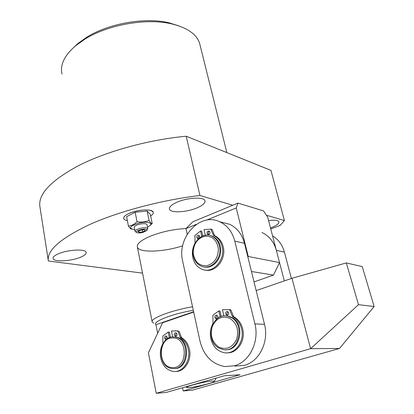 <?xml version="1.0" encoding="UTF-8"?>
<svg xmlns="http://www.w3.org/2000/svg" width="414" height="414" viewBox="0 0 414 414"><rect width="100%" height="100%" fill="white"/><g stroke="black" fill="none" stroke-linecap="round" stroke-linejoin="round"><path stroke-width="0.62" d="M129.189 213.355C125.142 215.223 123.32 216.972 123.729 218.602C124.091 219.56 125.307 220.232 127.367 220.626C125.307 220.232 124.091 219.56 123.729 218.602C123.455 216.124 127.02 213.764 134.426 211.528C144.61 209.194 150.882 209.417 153.237 212.196C152.523 208.739 137.733 209.386 129.189 213.355M73.635 47.46L77.899 43.506L86.909 37.11C108.96 23.319 145.417 17.062 169 22.806L178.951 25.937M200.272 46.021L199.476 42.823C196.293 33.995 187.081 27.697 171.846 23.929C146.991 17.874 108.318 24.509 85.03 39.066L75.524 45.814C64.351 55.579 59.849 64.993 62.028 74.049M176.892 202.275C171.396 204.78 168.928 207.093 169.502 209.215C170.62 213.262 186.947 212.335 197.245 207.787C202.958 205.272 205.53 202.896 204.956 200.661C203.957 196.681 187.273 197.561 176.892 202.275M270.523 227.99L271.056 227.788C276.687 225.521 279.29 223.498 278.87 221.728C277.903 220.222 274.477 219.834 268.588 220.569M142.012 270.445L142.09 270.839M58.162 253.891C54.482 255.541 52.795 257.073 53.09 258.491C53.665 262.238 71.544 261.255 80.833 257.099C84.679 255.428 86.454 253.849 86.148 252.364C85.734 248.679 67.539 249.585 58.162 253.891M186.015 228.559C173.606 229.159 161.626 231.747 150.07 236.316C140.827 240.337 136.604 243.939 137.401 247.117C138.99 253.089 163.861 252.11 182.677 245.797M48.226 260.121L39.941 206.897C37.788 194.332 50.901 180.447 79.281 165.258C107.5 151.043 149.138 139.647 186.196 136.227L270.953 170.371L284.418 220.564L280.206 225.361L270.782 228.989M186.196 136.227L199.931 195.501L232.782 205.246M266.399 215.218L284.418 220.564M142.54 273.126L48.366 261.011C46.528 250.62 60.34 238.438 89.797 224.466C119.072 211.321 162.024 199.946 199.931 195.501M150.655 215.958C152.74 214.592 153.599 213.339 153.237 212.196C153.599 213.339 152.74 214.592 150.655 215.958M143.068 232.337L146.768 230.541C147.151 229.03 144.967 228.766 140.217 229.739C136.698 230.862 135.611 231.84 136.946 232.678C138.39 233.108 140.429 232.994 143.068 232.337M136.465 232.389L135.078 231.4C134.974 230.381 136.522 229.403 139.72 228.45C144.103 227.446 146.794 227.503 147.803 228.626L146.856 230.422M147.011 224.75L146.975 224.574C145.966 223.431 143.275 223.363 138.902 224.367C135.709 225.314 134.167 226.308 134.271 227.338L135.042 231.229M134.721 229.599L133.789 229.537C128.449 228.264 129.805 226.22 137.867 223.405C146.768 220.853 154.582 223.001 148.869 226.256L147.472 227.001M131.704 229.102C130.829 229.144 129.737 228.124 128.428 226.054C131.502 225.801 134.374 224.341 137.044 221.671C141.309 222.453 145.324 222.044 149.076 220.439C150.391 222.685 151.441 223.731 152.228 223.576L150.044 225.428M152.228 223.576L150.318 214.328L147.151 211.062L135.155 212.232L126.596 216.688L128.428 226.054M149.076 220.439L147.151 211.062M137.044 221.671L135.155 212.232M139.068 232.326L142.633 231.943L145.226 230.665L144.248 229.76L140.662 230.143L138.069 231.431L139.068 232.326L138.814 231.059M142.24 229.972L142.633 231.943M172.943 337.974C157.915 337.043 157.222 367.539 172.405 367.554C187.837 368.9 188.261 337.369 172.943 337.974M172.98 368.595L172.436 368.558C156.544 367.704 157.812 335.94 173.549 336.934L175.05 337.068C190.492 338.626 188.556 370.08 172.98 368.595M174.434 336.949L175.929 337.079C191.102 338.59 189.628 369.412 174.289 368.563M189.182 387.592C195.786 387.152 213.748 382.717 214.245 381.392C214.462 381.046 213.743 380.932 212.077 381.04C204.692 381.439 183.298 387.043 187.019 387.582L189.182 387.592M193.628 311.732L155.954 324.69C151.798 321.875 172.643 313.667 193.322 310.324M153.734 323.168L152.197 322.014C149.775 318.609 171.246 310.314 192.551 306.784M157.656 333.26L155.954 324.69M234.474 365.764C249.554 361.831 259.568 341.478 254.9 323.872L234.8 241.129C232.316 231.824 227.312 225.376 219.793 221.79C199.998 211.927 176.587 237.589 182.683 261.275L200.06 341.39C203.786 355.786 212.061 364.185 224.885 366.581L234.474 365.764M234.997 366.142L244.457 365.334C259.33 361.479 269.157 341.571 264.51 324.338L244.483 243.277C242.004 234.153 237.051 227.824 229.61 224.29L222.07 222.37M193.695 312.063L162.635 322.739L148.403 352.821L156.228 393.3L310.603 348.681L291.974 278.28L256.173 290.587M156.228 393.3L166.293 392.425L224.357 375.741L240.11 374.753L183.195 390.961L182.538 387.758M183.195 390.961L192.308 390.174L339.527 348.459L374.137 306.515L362.234 266.569L346.327 262.916L291.974 278.28M339.527 348.459L310.603 348.681L358.493 304.673L346.327 262.916M358.493 304.673L374.137 306.515M229.635 318.262C221.945 315.52 216.16 318.273 212.284 326.517C209.872 335.506 212.128 342.404 219.058 347.201C226.748 350.208 232.627 347.517 236.689 339.118C239.101 329.86 236.746 322.904 229.635 318.262M219.26 348.226C204.05 340.981 211.947 311.675 227.85 316.27L230.582 317.259C245.611 323.696 238.997 352.997 223.249 349.576L219.26 348.226M226.225 315.996L228.704 316.322L231.431 317.31C245.626 323.35 240.741 351.036 225.64 349.706M218.364 248.902C216.936 240.048 212.403 235.809 204.759 236.192C197.312 238.402 193.457 243.965 193.193 252.887C194.451 261.617 198.901 265.912 206.545 265.778C214.162 263.692 218.1 258.067 218.364 248.902M192.898 253.135C191.91 241.988 202.669 231.907 211.518 235.954C216.429 238.231 219.203 242.537 219.85 248.866C220.895 259.821 210.597 269.814 201.954 266.471C196.552 264.303 193.529 259.857 192.898 253.135M210.089 235.473L212.366 236.14C217.272 238.417 220.046 242.718 220.693 249.037C221.645 259.283 212.62 268.996 204.216 266.978M272.572 235.856C278.415 239.421 282.364 244.845 284.418 252.131L291.384 278.482M261.979 232.533C269.131 235.887 273.923 241.823 276.355 250.346L284.33 280.909M217.862 316.493L216.657 315.157C215.327 315.147 214.711 315.934 214.809 317.512L216.025 318.852C217.355 318.852 217.966 318.066 217.862 316.493M217.003 315.287L215.958 317.574L216.827 318.785M228.751 312.855L227.545 311.519C226.179 311.494 225.542 312.285 225.646 313.89L226.862 315.23C228.228 315.251 228.854 314.454 228.751 312.855M227.871 311.644L226.779 313.967L227.664 315.178M227.053 352.831C237.258 353.53 245.807 340.598 242.697 328.944C241.253 323.36 238.329 319.323 233.915 316.824L232.792 316.757L232.332 316.224L229.511 309.672L222.432 309.708L223.881 315.996M221.236 316.56L219.963 311.012L218.825 310.93L212.843 315.277L213.06 323.267C210.436 328.023 209.691 333.172 210.814 338.714C212.884 346.575 217.376 351.238 224.29 352.707C235.017 354.808 244.928 341.322 241.585 328.907C240.141 323.308 237.212 319.256 232.792 316.757M220.201 316.953L218.825 310.93M232.332 316.224L233.455 316.291L230.908 309.998L229.786 309.915M229.511 309.672L230.908 309.998M233.455 316.291L233.915 316.824M167.282 337.286L166.112 335.992C164.979 336.049 164.456 336.784 164.544 338.191L165.724 339.49C166.852 339.428 167.37 338.688 167.282 337.286M166.537 336.147L165.724 338.207L166.475 339.351M177.047 334.051L175.872 332.752C174.713 332.804 174.18 333.544 174.268 334.973L175.453 336.277C176.607 336.22 177.14 335.48 177.047 334.051M176.286 332.908L175.438 334.998L176.209 336.147M175.696 371.456C184.623 371.85 192.018 360.04 189.457 349.297C188.241 344.044 185.679 340.21 181.772 337.798L180.613 337.777L180.209 337.27L178.01 331.314L176.902 330.9L171.448 330.998L172.674 336.96M170.459 337.369L169.383 332.111L168.208 332.085L162.811 336.064L162.909 343.568C160.508 347.988 159.778 352.806 160.72 358.027C162.64 365.898 166.909 370.38 173.533 371.467C182.807 372.709 190.994 360.537 188.303 349.307C187.081 344.039 184.52 340.199 180.613 337.777M169.367 337.757L168.208 332.085M177.766 331.081L175.412 330.719M180.209 337.27L181.368 337.291L179.174 331.345L178.01 331.314M181.368 337.291L181.772 337.798M199.263 238.05L199.646 236.316L198.767 235.209C197.374 235.059 196.702 235.814 196.743 237.481L197.628 238.599L198.699 238.526M199.113 235.416L197.892 237.724L198.43 238.635M209.996 232.171L209.127 231.069C207.699 230.893 207.005 231.659 207.047 233.351L207.921 234.464C209.349 234.624 210.038 233.863 209.996 232.171M209.458 231.266L208.63 231.788L208.17 232.751L208.723 234.515M205.266 270.068C215.772 272.712 226.546 258.869 223.213 246.713C221.873 241.538 219.115 237.915 214.938 235.84L213.381 235.116L210.731 229.113L204.014 229.61L205.313 235.261M202.803 235.97L201.727 231.26L200.583 231.002L194.885 235.499L195.056 243.039C192.541 247.701 191.811 252.618 192.857 257.777C194.332 263.728 197.592 267.635 202.643 269.509C213.396 273.695 225.661 259.392 222.095 246.485C220.75 241.295 217.992 237.667 213.815 235.592M201.815 236.41L200.583 231.002M213.381 235.116L214.509 235.369L212.118 229.589L210.99 229.325M210.788 229.128L212.118 229.589M214.509 235.369L214.938 235.84M196.427 224.31L185.953 228.621L192.867 221.78L237.946 203.108L263.511 210.892L267.698 217.169L279.548 262.574L273.457 275.087L254.025 281.903M237.946 203.108L236.239 207.947L248.245 256.478L279.548 262.574M236.239 207.947L206.648 220.108M187.195 234.231L185.953 228.621M247.914 257.166L248.245 256.478M273.457 275.087L251.453 271.496M254.9 323.872L264.51 324.338M234.8 241.129L244.483 243.277M284.418 252.131L276.355 250.346M169 22.806L171.846 23.929M169.383 208.677L169.502 209.215M53.044 258.186L53.09 258.491M199.476 42.823L226.856 152.606M77.899 43.506L75.524 45.814M147.803 228.626L146.975 224.574M175.05 337.068L175.929 337.079M214.266 381.361L216.32 378.049M152.104 321.543L137.267 246.428M186.74 387.395L185.855 386.805M219.793 221.79L229.61 224.29M227.85 316.27L228.704 316.322M211.518 235.954L212.366 236.14M227.327 315.261L226.862 315.23M216.465 318.873L216.025 318.852M230.65 309.76L229.527 309.677M178.067 330.936L176.902 330.9M175.79 336.282L175.453 336.277M166.04 339.496L165.724 339.49M208.34 234.557L207.921 234.464M198.027 238.681L197.628 238.599M211.937 229.397L210.809 229.133"/></g></svg>
